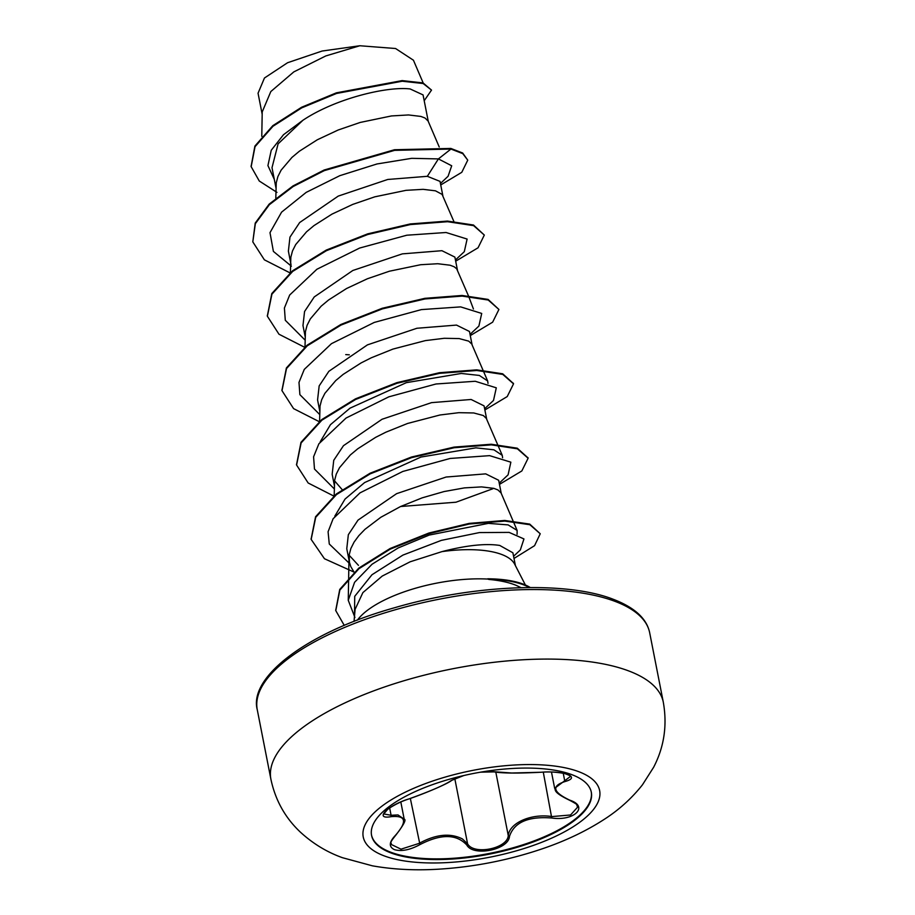 <?xml version="1.0" encoding="UTF-8"?>
<svg xmlns="http://www.w3.org/2000/svg" width="915" height="915" viewBox="0 0 915 915"><rect width="100%" height="100%" fill="white"/><g stroke="black" fill="none" stroke-linecap="round" stroke-linejoin="round"><path stroke-width="1.37" d="M591.239 791.91A111.973 41.118 -11.1 0 1 517.73 846.421A111.973 41.118 -11.1 0 1 391.048 852.334A111.973 41.118 -11.1 0 1 371.501 835.029M571.692 774.605A111.973 41.118 -11.1 0 1 591.319 792.253A111.973 41.118 -11.1 0 1 518.302 846.97A111.973 41.118 -11.1 0 1 391.185 853.02A111.973 41.118 -11.1 0 1 371.57 835.372A111.973 41.118 -11.1 0 1 444.576 780.655A111.973 41.118 -11.1 0 1 571.692 774.605M480.512 772.18L494.054 771.883C502.484 773.301 518.062 773.438 540.799 772.26C551.665 771.482 560.643 772.191 567.723 774.399C573.442 776.972 572.653 779.328 565.367 781.444C551.219 785.836 552.717 792.093 569.862 800.202C589.283 806.573 574.163 821.395 551.745 818.01C528.264 816.169 514.173 822.288 509.483 836.367C508.729 849.829 473.135 856.989 466.753 844.98C456.436 833.908 440.847 833.782 419.962 844.602C410.012 849.966 401.502 851.659 394.457 849.658C388.681 846.89 388.978 842.143 395.36 835.441C407.587 821.418 406.088 815.162 390.877 816.695C373.32 819.749 388.463 804.914 409.028 798.887C430.645 791.086 444.747 784.967 451.335 780.506L463.631 775.577M395.806 834.983A1.144 0.629 -134.8 0 1 395.692 835.326C387.731 845.163 392.295 841.949 391.071 844.373L401.01 849.166L419.162 843.378C435.792 834.263 450.203 832.776 462.407 838.929L467.576 843.779C473.707 855.411 507.585 848.605 508.26 835.578C509.518 822.791 531.443 813.252 551.997 816.58L570.571 814.979L577.754 806.996C575.26 803.953 580.43 806.046 569.53 800.225A1.144 0.595 111.4 0 0 569.862 800.202M408.879 798.932L408.959 798.932C401.857 801.128 394.8 804.537 387.811 809.18L383.797 813.973L391.094 815.265L397.979 814.933L404.19 819.188C406.5 819.543 403.675 824.918 395.692 835.326A1.144 0.629 -134.8 0 1 395.36 835.441M357.399 620.13A90.859 33.363 -11.1 0 1 488.644 579.115L487.741 578.795A89.887 33.009 -11.1 0 1 530.254 587.521M515.419 565.63L512.892 552.786L499.75 545.443C485.613 543.258 466.353 545.317 441.979 551.619A81.115 29.795 -11.1 0 1 501.5 554.399A81.115 29.795 -11.1 0 1 514.665 564.178L525.393 585.005M441.979 551.619L410.137 561.799L382.23 576.073L362.878 592.611L355.112 609.333L354.036 621.422M488.644 579.115L488.702 579.424C499.601 580.385 508.729 582.34 516.083 585.314L521.047 587.67M428.266 121.398L423.062 94.908L410.195 88.972C387.971 86.124 336.102 98.111 302.957 120.242L278.091 143.861L272.007 167.697L275.987 187.975M439.223 146.972L428.094 121.009L424.96 117.989L420.889 116.434L408.536 114.947L391.46 115.942L360.213 122.438L338.184 129.999L317.322 139.766L299.365 151.227L291.976 157.391L281.122 170.156L277.897 176.549L276.25 182.828L275.804 198.155M440.024 181.387L427.328 176.309L387.766 179.466L338.253 196.096L299.663 222.539L289.964 237.134L288.385 251.145L291.027 264.629M453.817 221.361L442.082 194.38L435.483 190.823L423.13 189.336L406.054 190.331L374.807 196.828L352.778 204.388L331.916 214.156L313.959 225.616L306.571 231.781L295.717 244.545L292.491 250.939L290.844 257.218L290.398 272.544M457.454 270.177L454.881 257.104L441.922 250.699L402.337 253.867L352.835 270.485L314.245 296.94L304.558 311.523L302.979 325.534L305.175 336.743M468.411 295.751L456.676 268.77L454.149 266.757L450.077 265.213L437.725 263.726L420.648 264.721L389.401 271.217L367.373 278.766L346.51 288.545L328.554 300.006L321.165 306.17L310.311 318.923L307.085 325.328L305.438 331.607L304.992 346.934M320.227 441.739L330.441 424.686L350.033 408.159L406.34 382.664L461.297 373.457L479.334 375.436L487.649 380.949L472.129 344.978L469.475 331.493L456.516 325.088L416.931 328.256L367.441 344.875L328.851 371.318L319.163 385.913L317.574 399.924L319.77 411.132M471.877 344.177L468.743 341.146L459.158 338.573L444.278 338.287L425.372 340.609L392.947 349.084L371.273 357.799L361.105 362.923L343.159 374.395L335.759 380.56L324.905 393.313L321.68 399.706L320.033 405.997L319.587 421.323M497.6 444.53L486.723 419.367L484.069 405.883L471.111 399.478L431.548 402.634L382.035 419.264L343.457 445.697L333.746 460.302L332.168 474.313L334.364 485.522M334.57 480.844L342.256 489.731M486.471 418.567L483.337 415.536L473.753 412.962L458.873 412.676L439.966 414.998L407.541 423.473L385.867 432.189L375.699 437.313L357.754 448.785L350.353 454.949L339.499 467.702L336.274 474.096L334.627 480.375L334.181 495.713M501.237 493.345L498.664 480.272L485.705 473.867L446.12 477.024L396.607 493.665L358.028 520.109L348.341 534.692L346.774 548.703L348.958 559.911M349.164 555.233L358.44 565.344M513.029 520.852L501.065 492.956L497.932 489.925L493.86 488.37L481.507 486.894L464.431 487.889L444.072 491.549L422.135 497.863L400.461 506.578L380.846 517.261L364.948 529.339L358.817 535.675L354.094 542.092L350.868 548.485L349.221 554.764L349.404 562.187L350.777 566.614L354.082 572.149M400.587 506.51L455.979 502.209L492.911 488.724M262.182 114.272L258.053 93.227L264.458 78.004L287.562 62.735L322.103 51.034L359.824 45.75L395.577 48.518L413.431 60.218L423.176 82.956M359.824 45.75L325.854 55.918L293.807 71.896L270.829 91.546L262.216 111.916L261.781 136.312M427.328 176.309L438.399 158.913L451.701 165.787L448.098 176.24L440.447 183.492M274.294 179.351L267.923 165.604L271.24 150.266L283.501 134.711L302.957 120.242M291.393 266.185L273.391 251.408L269.994 232.662L281.58 212.154L306.193 192.379L339.797 175.68L376.969 163.968L411.704 158.329L438.399 158.913L450.958 149.053L462.784 153.629L467.748 160.148L461.789 172.306L440.733 184.956M276.971 192.379L259.277 181.021L251.167 166.69L255.033 146.686L272.945 126.293L301.698 107.879L336.514 93.467L402.257 81.229L423.142 83.517L431.514 90.093L424.205 100.73M450.843 148.436L394.491 149.74L324.15 170.007L293.029 185.917L269.182 204.102L255.228 223.077L252.803 241.869L255.342 223.695L269.307 204.731L293.143 186.534L324.276 170.625L394.617 150.357L450.958 149.053L450.843 148.436L462.658 153.011L467.748 160.148M251.11 166.37L254.908 146.068L272.819 125.664L301.573 107.261L336.388 92.838L402.131 80.6L423.016 82.899L431.514 90.093M354.928 617.488L348.249 600.286L354.585 582.295L372.062 564.235L398.162 547.959L429.215 535.069L488.358 523.369L508.111 524.89L517.124 530.414L517.089 534.303M334.821 516.129L345.035 499.064L364.605 482.571L420.946 457.054L475.892 447.847L493.917 449.814L502.244 455.338L502.61 457.775M487.649 380.949L488.015 383.385M468.686 296.38L473.432 308.996M455.453 259.974L464.305 251.671L467.108 239.055L446.062 232.502L406.809 235.212L359.641 248.045L316.876 269.273L289.678 295.019L284.405 308.023L285.286 320.261L305.118 340.14M470.047 334.364L478.9 326.06L481.713 313.445L460.657 306.891L421.403 309.602L374.246 322.435L331.47 343.663L304.272 369.397L298.988 382.413L299.88 394.651L319.712 414.529M484.641 408.753L493.505 400.438L496.296 387.823L475.24 381.269L435.986 383.991L388.818 396.835L346.053 418.052L318.866 443.798L313.582 456.802L314.474 469.04L334.307 488.907M499.235 483.143L508.088 474.839L510.856 462.178L489.616 455.647L450.111 458.461L402.772 471.465L360.018 492.865L333.117 518.736L328.085 531.775L329.274 544.002L349.77 563.743M513.578 556.263L520.326 549.972L523.952 538.946L509.117 532.393L479.426 532.576L441.362 540.365L402.92 555.096L371.982 574.734L354.734 596.306L354.471 616.538M252.803 241.869L264.378 259.826L290.009 272.876M455.681 261.198L478.053 247.782L484.321 235.064L473.604 225.639L447.595 221.705L410.389 224.564L367.784 234.492L326.403 250.699L292.697 271.4L271.927 294.173L267.386 316.258L278.972 334.215L304.603 347.265M345.744 354.597L349.313 354.826M470.287 335.588L492.647 322.172L498.915 309.464L488.21 300.029L462.201 296.094L424.983 298.953L382.367 308.881L340.986 325.088L307.28 345.801L286.509 368.573L281.992 390.659L293.578 408.616L319.198 421.655M484.881 409.977L507.23 396.561L513.521 383.854L502.804 374.418L476.795 370.484L439.589 373.343L396.984 383.271L355.603 399.466L321.886 420.179L301.115 442.952L296.586 465.037L308.161 482.994L333.792 496.044M499.476 484.367L521.836 470.951L528.104 458.232L517.387 448.808L491.378 444.862L454.172 447.732L411.567 457.66L370.186 473.856L336.48 494.569L315.709 517.341L311.169 539.415L324.459 558.733L354.036 572.092M514.001 558.447L534.566 545.672L540.239 533.765L529.854 524.718L504.817 521.081L469.303 524.009L429.009 533.651L390.225 549.137L358.932 568.718L339.854 590.072L335.782 610.637L344.269 625.414M484.321 235.064L473.49 225.021L447.469 221.087L410.263 223.946L367.658 233.874L326.278 250.07L292.571 270.783L271.801 293.555L267.329 315.95M498.915 309.464L488.084 299.411L462.075 295.465L424.857 298.336L382.253 308.263L340.872 324.47L307.154 345.184L286.395 367.956L281.934 390.35M513.452 383.545L502.69 373.8L476.681 369.854L439.463 372.714L396.858 382.653L355.478 398.849L321.771 419.562L300.989 442.334L296.517 464.728M528.047 457.923L517.272 448.19L491.252 444.244L454.046 447.103L411.441 457.043L370.072 473.238L336.365 493.951L315.584 516.723L311.111 539.107M540.239 533.765L529.728 524.101L504.703 520.463L469.189 523.391L428.883 533.033L390.099 548.52L358.806 568.101L339.728 589.454L335.725 610.328M488.702 579.424A89.887 33.009 -11.1 0 1 529.339 587.521M551.471 772.008L554.673 788.318L570.445 776.423C571.806 776.446 569.896 775.485 564.704 773.552C556.034 771.963 548.096 771.539 540.879 772.283L540.959 772.249M551.745 818.01L543.281 772.123M565.367 781.444A1.144 0.824 -103.8 0 1 564.601 780.209L563.24 773.221M540.799 772.26L511.737 773.015L492.064 771.585L480.295 772.214M463.848 775.531L451.827 780.243A1.144 1.109 -133.4 0 1 451.335 780.506M451.827 780.243C448.968 783.149 427.133 792.653 408.959 798.932L409.028 798.887M389.641 807.899L391.094 815.265A1.144 0.801 80.9 0 1 390.877 816.695M410.343 798.463L419.962 844.602M454.789 778.585L467.576 843.779A1.144 0.904 145.9 0 1 466.753 844.98M509.483 836.367A1.144 0.915 -170.6 0 1 508.26 835.578L495.85 772.329M384.346 855.937A120.448 44.229 -11.1 0 1 413.488 788.41A120.448 44.229 -11.1 0 1 578.52 771.597A120.448 44.229 -11.1 0 1 549.377 839.135A120.448 44.229 -11.1 0 1 384.346 855.937M270.909 779.26A199.939 73.429 -11.1 0 1 401.273 681.561A199.939 73.429 -11.1 0 1 628.273 670.764A199.939 73.429 -11.1 0 1 663.318 702.274L649.673 632.734A199.939 73.429 168.9 0 0 614.628 601.224A199.939 73.429 168.9 0 0 387.628 612.021A199.939 73.429 168.9 0 0 257.264 709.72L270.909 779.26C275.346 800.213 285.194 817.861 300.452 832.204C312.941 843.641 326.941 852.151 342.439 857.698L372.382 865.819C392.752 869.433 414.461 870.577 437.507 869.25C473.513 867.134 508.603 860.272 542.767 848.64C565.344 840.942 585.589 831.335 603.511 819.817C618.609 810.232 631.59 798.555 642.479 784.784L653.607 767.308C664.141 747.052 667.378 725.366 663.318 702.274M400.827 802.02L404.19 819.154M257.264 709.72C248.491 676.986 307.634 632.013 394.605 607.732C473.444 584.548 566.248 580.899 613.073 599.211C634.575 607.423 646.779 618.597 649.673 632.734M440.035 181.387L442.86 195.787M251.167 166.69L251.053 166.061M348.249 600.286L348.638 578.246M348.649 577.479L349.004 557.555M517.124 530.414L513.304 521.481M502.244 455.338L497.874 445.159M267.272 315.629L267.386 316.258M281.866 390.042L281.992 390.659M513.395 383.236L513.521 383.854M296.46 464.42L296.586 465.037M527.989 457.614L528.104 458.232M311.054 538.798L311.169 539.415M335.668 610.019L335.782 610.637M554.673 788.33C556.183 789.656 551.825 791.772 569.53 800.225"/></g></svg>
